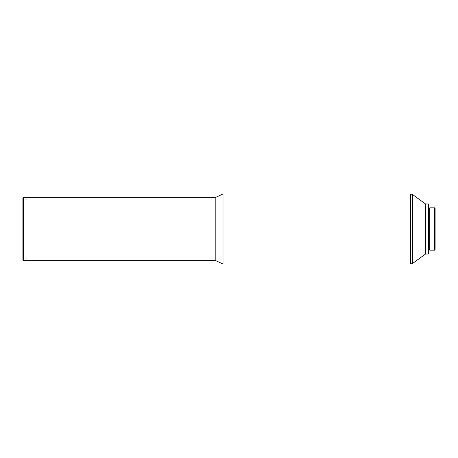 <?xml version="1.0" encoding="UTF-8"?>
<svg xmlns="http://www.w3.org/2000/svg" width="458" height="458" viewBox="0 0 458 458"><rect width="100%" height="100%" fill="white"/><g stroke="black" fill="none" stroke-linecap="round" stroke-linejoin="round"><path stroke-width="0.34" stroke-dasharray="2.29 1.72" d="M22.9 197.816L22.9 260.184M27.068 229L27.068 258.18L27.068 229M435.1 208.321L435.1 249.679M434.602 207.823L434.602 250.177M429.764 207.823L429.764 250.177M428.43 203.987L428.43 254.013M425.596 203.987L425.596 254.013M222.994 193.98L222.994 264.02M215.827 197.318L215.827 260.682M23.398 197.318L23.398 260.682M428.43 229L428.43 249.341L428.43 229M412.629 194.616L412.629 263.384M410.677 193.98L410.677 264.02M27.068 258.18L22.9 258.18M27.068 199.82L22.9 199.82"/><path stroke-width="0.69" d="M434.602 250.177L435.1 249.679L435.1 208.321L434.602 207.823L429.764 207.823L429.764 250.177L434.602 250.177L434.602 207.823M425.596 203.987L425.596 254.013L428.43 254.013L428.43 203.987L425.596 203.987L412.629 194.616L410.677 193.98L222.994 193.98L222.994 264.02L215.827 260.682L215.827 197.318L222.994 193.98M23.398 197.318L22.9 197.816L22.9 260.184L23.398 260.682L23.398 197.318L215.827 197.318M425.596 254.013L412.629 263.384L412.629 194.616M412.629 263.384L410.677 264.02L410.677 193.98M429.764 208.659L428.43 208.659M215.827 260.682L23.398 260.682M410.677 264.02L222.994 264.02M429.764 249.341L428.43 249.341"/></g></svg>
